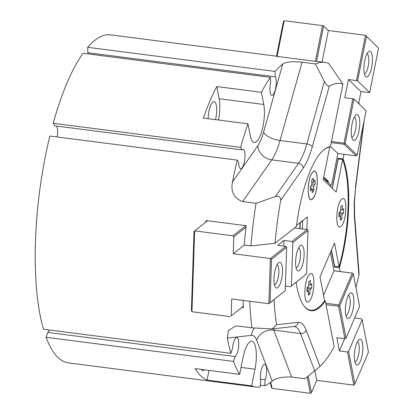 <?xml version="1.0" encoding="UTF-8"?>
<svg xmlns="http://www.w3.org/2000/svg" width="414" height="414" viewBox="0 0 414 414"><rect width="100%" height="100%" fill="white"/><g stroke="black" fill="none" stroke-linecap="round" stroke-linejoin="round"><path stroke-width="0.62" d="M306.898 229.537L307.312 216.967L296.559 225.433M323.324 150.215A82.21 25.109 -82.7 0 1 329.699 147.12L323.215 179.65L336.152 192.055L342.637 159.525A82.21 25.109 -82.7 0 1 339.076 266.797L334.465 243.002L319.986 276.976L324.602 300.771A82.21 25.109 -82.7 0 1 310.666 310.205A82.21 25.109 -82.7 0 1 303.405 305.113M341.773 199.206C347.786 193.659 346.829 222.525 340.872 226.386C334.864 231.923 335.821 203.072 341.773 199.206C347.786 193.664 346.823 222.52 340.872 226.386C334.859 231.933 335.821 203.067 341.778 199.206M312.306 199.005C306.293 204.526 307.271 175.65 313.222 171.815C319.23 166.304 318.257 195.17 312.306 199.005M309.812 274.208C315.82 268.634 314.878 297.485 308.922 301.376C302.913 306.945 303.855 278.104 309.812 274.208M302.712 220.59L302.432 228.963M329.699 147.12L328.768 147.001M342.637 159.525L338.176 158.95L332.313 188.37M339.076 266.797L334.615 266.223L331.474 250.02M311.773 182.61L313.419 182.222L313.191 178.123L311.654 180.4L311.882 184.504L310.345 186.781L310.572 190.88L312.109 188.603L312.337 192.701L313.874 190.424L313.646 186.326L315.183 184.044L311.861 184.137M310.391 187.651L312.109 188.603M312.151 189.317L313.874 190.424M311.033 185.762L313.646 186.326M313.419 182.222L314.956 179.945L315.183 184.044M313.45 197.711C307.545 207.29 306.091 181.161 312.078 173.109C317.983 163.546 319.437 189.659 313.45 197.711M340.655 210.219L342.171 209.924L342.321 205.391L340.774 206.607L340.624 211.14L339.082 212.356L338.931 216.884L340.474 215.668L340.324 220.196L341.871 218.98L342.021 214.452L343.568 213.236L339.071 212.594M338.994 214.892L340.474 215.668M340.406 217.785L341.871 218.98M339.04 213.552L342.021 214.452M342.171 209.924L343.718 208.708L343.568 213.236M308.699 285.215L310.215 284.92L310.365 280.392L308.818 281.608L308.668 286.136L307.126 287.352L306.976 291.88L308.518 290.664L308.368 295.192L309.915 293.976L310.065 289.448L311.613 288.232L307.116 287.59M307.038 289.888L308.518 290.664M308.451 292.786L309.915 293.976M307.084 288.548L310.065 289.448M310.215 284.92L311.763 283.704L311.613 288.232M308.916 301.382C302.903 306.929 303.866 278.063 309.822 274.203C315.83 268.66 314.868 297.516 308.916 301.382M324.058 177.254L328.245 182.196M330.398 184.737L323.51 178.175M330.289 186.429L330.584 184.954M302.701 220.952L300 222.872M300.285 222.851L300.093 228.663M365.671 76.554A12.994 3.969 -82.7 0 1 365.324 76.135A12.994 3.969 -82.7 0 1 364.216 63.585A12.994 3.969 -82.7 0 1 368.46 51.724A12.994 3.969 -82.7 0 1 370.639 51.631A12.994 3.969 -82.7 0 1 371.627 67.425A12.994 3.969 -82.7 0 1 365.671 76.554M364.398 73.827A10.159 3.105 97.3 0 0 368.45 64.91A10.159 3.105 97.3 0 0 367.42 54.006A10.159 3.105 97.3 0 0 366.985 53.727M353.028 139.979A12.994 3.969 -82.7 0 1 352.681 139.565A12.994 3.969 -82.7 0 1 351.579 127.015A12.994 3.969 -82.7 0 1 355.817 115.154A12.994 3.969 -82.7 0 1 357.996 115.061A12.994 3.969 -82.7 0 1 358.99 130.855A12.994 3.969 -82.7 0 1 353.028 139.979M351.755 137.257A10.159 3.105 97.3 0 0 355.807 128.34A10.159 3.105 97.3 0 0 354.777 117.436A10.159 3.105 97.3 0 0 354.343 117.152M322.061 62.053L328.349 30.507L323.629 25.979L316.56 61.427M315.364 61.324L322.48 25.621L323.629 25.979M322.48 25.621L284.195 20.7L277.08 56.402M276.48 56.325L283.378 21.735L284.195 20.7M331.236 142.607L344.055 144.258L356.159 155.861L357.23 155.074L366.079 110.673L353.975 99.065L344.8 97.678L348.412 79.555L356.444 80.585L365.474 35.278L378.541 48.148L365.474 35.278L328.349 30.507M366.437 36.541L357.587 80.942L369.692 92.55L378.541 48.148M369.692 92.55L361.018 91.644L358.648 103.547M361.018 91.644L348.412 79.555M330.476 146.427L337.86 153.511L331.831 183.764L330.377 185.995M323.753 176.959L328.4 181.415L328.167 182.6L330.563 184.934M356.159 155.861L337.86 153.511M353.975 99.065L345.126 143.467L344.055 144.258M344.464 143.741L343.982 143.109L352.831 98.708M331.459 141.5L343.982 143.109M357.23 155.074L345.126 143.467M357.587 80.942L356.444 80.585M356.832 343.004A12.994 3.969 -82.7 0 1 358.907 339.749A12.994 3.969 -82.7 0 1 362.804 345.524A12.994 3.969 -82.7 0 1 360.366 361.236A12.994 3.969 -82.7 0 1 355.766 364.165A12.994 3.969 -82.7 0 1 356.832 343.004M354.845 361.852A10.159 3.105 97.3 0 0 357.303 358.902A10.159 3.105 97.3 0 0 359.259 348.428A10.159 3.105 97.3 0 0 357.427 341.752M347.832 296.6A12.994 3.969 -82.7 0 1 349.908 293.35A12.994 3.969 -82.7 0 1 353.804 299.125A12.994 3.969 -82.7 0 1 351.367 314.831A12.994 3.969 -82.7 0 1 346.772 317.761A12.994 3.969 -82.7 0 1 347.832 296.6M345.845 315.452A10.159 3.105 97.3 0 0 348.309 312.498A10.159 3.105 97.3 0 0 350.265 302.023A10.159 3.105 97.3 0 0 348.433 295.348M270.803 382.21L271.998 388.379L271.258 386.935L270.399 382.505M354.648 317.988L361.546 318.873L362.157 319.655L368.455 352.133L354.912 383.923L353.866 385.134L347.439 351.988L339.408 350.953L336.836 337.7L344.867 338.73L346.042 338.181L359.585 306.396L353.287 273.913L352.919 273.193L352.267 273.136L338.724 304.921L325.766 303.255M362.157 319.655L348.614 351.439L354.912 383.923M348.614 351.439L347.439 351.988M339.408 350.953L344.629 338.699M330.424 252.483L333.974 270.782L323.536 295.275M333.974 270.782L352.267 273.136M352.919 273.193L333.963 270.73M338.724 304.921L339.092 305.641L339.744 305.698L353.287 273.913M339.744 305.698L346.042 338.181M344.867 338.73L338.569 306.246L326.03 304.637M338.569 306.246L339.092 305.641M308.254 376.222L311.463 392.751L316.741 380.357L314.904 370.887M316.741 380.357L353.866 385.134M271.998 388.379L310.283 393.3L307.141 377.087M310.283 393.3L311.463 392.751M282.472 271.807A12.994 3.969 -82.7 0 1 279.786 284.728A12.994 3.969 -82.7 0 1 275.393 287.192A12.994 3.969 -82.7 0 1 273.975 278.493A12.994 3.969 -82.7 0 1 278.529 262.781A12.994 3.969 -82.7 0 1 282.472 271.807M274.466 284.884A10.159 3.105 97.3 0 0 278.87 272.189A10.159 3.105 97.3 0 0 277.054 264.784M304.114 254.776A12.994 3.969 -82.7 0 1 301.428 267.703A12.994 3.969 -82.7 0 1 297.029 270.166A12.994 3.969 -82.7 0 1 295.612 261.467A12.994 3.969 -82.7 0 1 300.171 245.756A12.994 3.969 -82.7 0 1 304.114 254.776M296.108 267.858A10.159 3.105 97.3 0 0 300.512 255.164A10.159 3.105 97.3 0 0 298.691 247.753M270.083 302.686L285.23 290.763L268.852 303.716L270.083 302.686L271.522 259.293L270.352 258.512L268.852 303.716L231.726 298.944L231.167 315.861L243.349 306.272M245.978 227.229L233.786 236.824L233.227 253.741L270.352 258.512L285.81 246.351L277.778 245.321L283.963 240.456L283.771 246.092M285.23 290.763L286.674 247.375L271.522 259.293M286.674 247.375L285.81 246.351M243.354 306.339L231.167 315.861M230.241 316.653L191.956 311.726L194.637 230.877L232.927 235.804L245.823 225.656M207.538 220.729L194.026 231.426L191.403 310.464L191.956 311.726M299.808 228.626L300.005 222.722M283.963 240.456L291.994 241.486L292.853 242.506L291.415 285.898L306.562 273.98L290.493 286.69L285.391 286.033M291.415 285.898L290.493 286.69M291.994 241.486L307.141 229.568L307.726 229.956L308.006 230.588L306.562 273.98M308.006 230.588L292.853 242.506M307.141 229.568L294.551 227.948M233.227 253.741L244.265 245.052L250.951 245.911A165.367 50.508 -82.7 0 1 256.064 203.3L242.676 201.582C233.982 198.373 230.582 191.858 232.466 182.02L257.793 145.744C259.982 142.571 261.907 138.053 263.573 132.185L282.721 64.077C285.991 61.805 292.434 61.189 302.054 62.224L315.442 63.947L324.385 81.46C325.906 84.58 327.552 86.153 329.332 86.179A146.468 44.738 -82.7 0 1 342.906 84.052L328.711 63.425A165.367 50.508 -82.7 0 0 324.84 62.41A165.367 50.508 -82.7 0 0 315.442 63.947M232.927 235.804L233.786 236.824M232.466 182.02A165.367 50.508 97.3 0 1 237.284 160.135L49.866 136.035A165.367 50.508 97.3 0 0 35.459 241.455A165.367 50.508 97.3 0 0 43.46 329.239L230.872 353.339L232.502 348.459A9.688 2.96 -82.7 0 1 236.844 337.514A9.688 2.96 -82.7 0 1 238.676 346.295A9.688 2.96 -82.7 0 1 235.136 356.521L47.724 332.421L46.094 337.301A165.367 50.508 97.3 0 0 68.47 362.902L255.883 387.002A165.367 50.508 97.3 0 0 260.168 386.966L260.701 381.03A9.688 2.96 -82.7 0 1 260.354 376.378A9.688 2.96 -82.7 0 1 264.763 364.279A9.688 2.96 -82.7 0 1 266.694 371.389A9.688 2.96 -82.7 0 1 265.188 379.793L260.422 379.183M205.815 222.085A165.367 50.508 -82.7 0 1 205.991 220.533L246.154 225.697A165.367 50.508 97.3 0 0 244.26 245.052M276.505 56.195L110.652 34.869A165.367 50.508 97.3 0 0 87.67 47.315L87.825 52.718L275.238 76.818A9.688 2.96 -82.7 0 1 276.252 83.24A9.688 2.96 -82.7 0 1 271.848 95.339A9.688 2.96 -82.7 0 1 269.918 88.223A9.688 2.96 -82.7 0 1 270.596 82.769L270.44 77.371L83.028 53.271A165.367 50.508 97.3 0 0 53.194 123.279L240.612 147.379L241.993 149.894A9.688 2.96 -82.7 0 1 243.085 149.433A9.688 2.96 -82.7 0 1 244.783 159.416A9.688 2.96 -82.7 0 1 240.612 168.648A9.688 2.96 -82.7 0 1 238.666 162.65L237.284 160.135M87.825 52.718A9.688 2.96 -82.7 0 1 88.358 53.955M208.159 118.694A12.994 3.969 -82.7 0 1 208.175 117.845A12.994 3.969 -82.7 0 1 214.085 101.611A12.994 3.969 -82.7 0 1 216.677 111.154A12.994 3.969 -82.7 0 1 215.497 119.636M324.84 62.41L318.149 61.551A165.367 50.508 97.3 0 0 316.151 61.422L275.988 56.257A165.367 50.508 -82.7 0 1 276.495 56.268M324.581 300.807L325.306 300.9L334.191 346.715A146.468 44.738 -82.7 0 1 320.032 366.416L304.999 378.727L291.611 377.004C281.97 376.781 275.501 378.153 272.205 381.123A165.367 50.508 -82.7 0 1 264.66 385.729L265.188 379.793M325.306 300.9A82.686 25.254 -82.7 0 1 311.054 310.733A82.686 25.254 -82.7 0 1 296.088 282.291M274.001 299.669A146.468 44.738 97.3 0 0 276.578 324.752L272.355 328.907L251.929 327.847A165.367 50.508 -82.7 0 1 249.745 301.263M358.793 102.822A146.468 44.738 -82.7 0 1 359.373 104.24M331.303 250.418L334.538 267.087A82.686 25.254 97.3 0 0 334.776 266.243M338.461 158.986A82.686 25.254 97.3 0 0 338.15 158.169L332.163 188.225M338.15 158.169L343.061 158.8A82.686 25.254 -82.7 0 1 339.444 267.718L334.538 267.087M343.956 154.293L343.061 158.8M339.444 267.718L340.184 271.527M354.632 216.155A4.725 2.531 175.6 0 1 354.384 217.091L354.13 203.129L355.574 188.023L354.389 202.71L354.632 216.155L359.067 273.457L358.886 275.243A146.468 44.738 -82.7 0 1 355.947 287.621M203.346 118.073A165.367 50.508 -82.7 0 1 216.781 86.557L261.405 92.291L263.765 104.478A22.444 6.857 -82.7 0 1 262.341 129.158A22.444 6.857 -82.7 0 1 254.186 142.499A22.444 6.857 -82.7 0 1 250.335 135.999L247.97 123.812L203.346 118.073M218.473 120.019A22.444 6.857 97.3 0 0 219.141 98.739L216.781 86.557M53.194 123.279L54.576 125.794L241.993 149.894M247.97 123.812A165.367 50.508 97.3 0 0 240.612 147.379M270.44 77.371A165.367 50.508 97.3 0 0 261.405 92.291M87.67 47.315L275.087 71.42L275.238 76.818M250.951 245.911L275.056 243.287L296.424 226.474A82.686 25.254 -82.7 0 1 330.424 146.685L342.906 84.052M324.385 81.46L306.815 143.953A4.725 1.956 15.7 0 1 312.301 146.727C309.688 155.949 306.66 163.054 303.224 168.037L280.708 200.288A146.468 44.738 97.3 0 0 275.056 243.287M280.708 200.288C280.506 196.609 278.71 195.382 275.32 196.609L256.064 203.3M275.087 71.42A165.367 50.508 -82.7 0 1 282.721 64.077M56.609 126.058A9.688 2.96 -82.7 0 1 57.111 136.967M204.335 369.795A12.994 3.969 -82.7 0 1 202.7 370.587A12.994 3.969 -82.7 0 1 201.318 369.407M207.041 380.109A165.367 50.508 -82.7 0 1 195.035 368.6L239.659 374.339L242.982 357.68A22.444 6.857 -82.7 0 1 251.847 341.177A22.444 6.857 -82.7 0 1 254.983 369.19L251.665 385.848L207.041 380.109L208.977 370.39M239.659 374.339A165.367 50.508 97.3 0 1 233.512 361.401L46.094 337.301M251.665 385.848A165.367 50.508 97.3 0 0 255.883 387.002M233.512 361.401L235.136 356.521M49.426 330.005A9.688 2.96 -82.7 0 1 47.724 332.421M254.46 327.997A14.174 13.46 -96.4 0 0 251.5 335.366L227.291 338.062L228.424 330.491L235.571 326.092L238.542 326.128L251.929 327.847M227.291 338.062A165.367 50.508 97.3 0 0 230.872 353.339M264.66 385.729L260.328 385.175M243.054 300.398A165.367 50.508 97.3 0 0 243.432 307.68L241.9 307.483M276.578 324.752L298.106 322.356C301.387 322.051 304.088 324.643 306.22 330.134L320.032 366.416M358.886 275.243L354.384 217.091M355.352 187.997L363.564 123.279M219.141 98.739L263.765 104.478M302.054 62.224L280.04 140.506L306.815 143.953A47.248 14.433 -82.7 0 1 298.556 163.323L271.786 159.882A47.248 14.433 97.3 0 0 280.04 140.506A14.174 5.863 15.7 0 1 263.573 132.185M242.676 201.582L271.786 159.882A14.174 11.654 34.9 0 1 257.793 145.744M329.332 86.179L312.301 146.727M303.224 168.037A4.725 3.886 -145.1 0 0 298.556 163.323L275.32 196.609M241.046 367.399L254.983 369.19M273.219 328.809A47.248 14.433 -82.7 0 1 273.752 330.098L300.523 333.539A4.725 3.907 -20.8 0 0 306.22 330.134M298.106 322.356A4.725 4.487 83.6 0 1 294.163 326.475L294.225 326.475A47.248 14.433 -82.7 0 1 300.523 333.539L314.78 370.985M272.205 381.123L256.664 340.313A14.174 11.727 159.2 0 1 273.752 330.098L291.611 377.004M256.664 340.313C255.314 336.82 253.591 335.169 251.5 335.366M308.44 309.92L310.666 310.205M355.574 188.023L364.165 120.386M272.355 328.907L294.163 326.475"/></g></svg>
